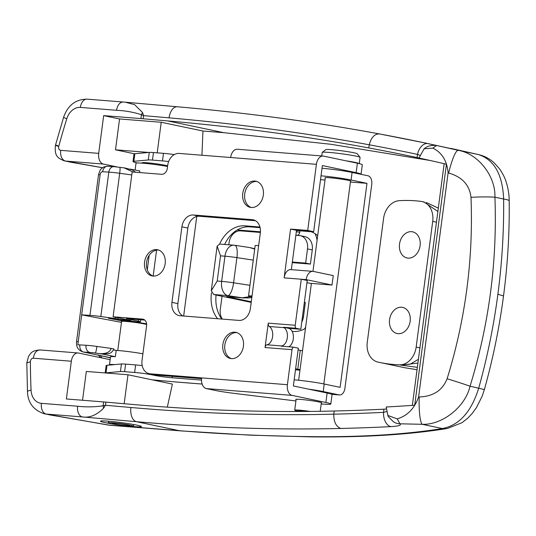 <?xml version="1.0" encoding="UTF-8"?>
<svg xmlns="http://www.w3.org/2000/svg" width="536" height="536" viewBox="0 0 536 536"><rect width="100%" height="100%" fill="white"/><g stroke="black" fill="none" stroke-linecap="round" stroke-linejoin="round"><path stroke-width="0.8" d="M394.06 364.534A190.903 147.018 -78.1 0 0 399.521 364.835A19.088 14.7 -78.1 0 0 416.164 347.08L432.713 221.381A19.088 14.7 -78.1 0 0 421.933 201.529A19.088 14.7 -78.1 0 0 421.041 201.382A190.903 147.018 -78.1 0 0 399.119 200.692A19.088 14.7 -78.1 0 0 383.575 218.427L367.274 342.256A19.088 14.7 -78.1 0 0 377.873 362.068A190.903 147.018 -78.1 0 0 379.702 362.463A190.903 147.018 -78.1 0 0 394.06 364.534M417.356 367.334L401.089 365.163L410.201 364.152L418.408 359.314M420.103 245.716A13.367 10.291 -78.1 0 0 412.553 231.82A13.367 10.291 -78.1 0 0 399.514 244.081A13.367 10.291 -78.1 0 0 407.065 257.977A13.367 10.291 -78.1 0 0 420.103 245.716M410.154 321.272A13.367 10.291 -78.1 0 0 402.61 307.376A13.367 10.291 -78.1 0 0 389.565 319.637A13.367 10.291 -78.1 0 0 397.116 333.533A13.367 10.291 -78.1 0 0 410.154 321.272M424.211 202.005L423.688 201.905M379.702 362.463L404.995 367.776L417.048 369.686M437.878 211.439L423.889 201.945M438.314 208.115L426.401 202.534M399.521 364.835L401.089 365.163L417.919 363.053M254.701 249.113L249.743 247.558L234.828 245.28A12.73 12.73 0 0 0 233.917 245.18L219.72 244.054L217.14 246.138L220.537 255.846L217.221 281.031L211.271 290.753L213.703 294.519L251.19 302.384M243.766 297.976L226.554 296.575L242.125 297.808L227.934 295.644L213.703 294.519M234.828 245.28A12.73 3.926 98.7 0 1 236.905 257.622L233.589 282.814A12.73 3.926 98.7 0 1 227.934 295.644A12.73 8.08 94.5 0 1 221.643 281.387L224.959 256.195L220.537 255.846M250.366 296.609L242.125 297.808L248.59 297.956L251.833 297.48M295.865 235.264L299.363 235.539A12.73 9.802 101.9 0 1 300.314 235.679L305.085 236.678A12.73 9.802 101.9 0 1 312.274 249.91L310.404 264.08L305.641 263.075L292.341 262.024M310.404 264.08L292.261 262.64M301.768 322.096A12.73 9.802 101.9 0 0 303.483 316.655L305.353 302.485L304.374 302.284M222.34 319.094A12.73 9.802 101.9 0 1 220.296 309.433L222.031 296.261M228.812 244.771L229.08 242.687A12.73 9.802 101.9 0 1 240.543 230.869L260.382 232.443M300.314 235.679A12.73 9.802 101.9 0 1 307.503 248.912L305.641 263.075M322.263 152.365L325.821 149.644A15.906 0.998 7.5 0 1 336.822 150.194A15.906 0.998 7.5 0 1 353.814 152.753A15.906 0.998 7.5 0 1 357.304 153.785L360.045 157.336A19.088 1.199 -172.5 0 0 355.844 156.09A19.088 1.199 -172.5 0 0 335.462 153.028A19.088 1.199 -172.5 0 0 322.263 152.365A19.088 1.199 -172.5 0 0 322.216 152.432L321.754 155.942M359.254 163.627L360.071 157.417A19.088 1.199 -172.5 0 0 360.045 157.336M345.861 160.793A19.088 1.199 7.5 0 1 355.02 162.388A19.088 1.199 7.5 0 1 359.2 163.614M299.838 411.494A12.73 0.797 7.5 0 1 297.52 411.052A12.73 0.797 7.5 0 1 294.706 410.167A12.73 0.797 7.5 0 1 310.217 411.42M301.493 411.487A8.911 0.556 7.5 0 1 300.462 411.28A8.911 0.556 7.5 0 1 298.492 410.663A8.911 0.556 7.5 0 1 308.609 411.44M111.059 423.695A12.73 0.797 -172.5 0 0 125.029 425.778A12.73 0.797 -172.5 0 0 133.484 426.133A12.73 0.797 -172.5 0 0 130.663 425.249A12.73 0.797 -172.5 0 0 116.694 423.165A12.73 0.797 -172.5 0 0 108.245 422.81A12.73 0.797 -172.5 0 0 111.059 423.695M127.722 425.015A8.911 0.556 -172.5 0 0 117.947 423.554A8.911 0.556 -172.5 0 0 112.031 423.306A8.911 0.556 -172.5 0 0 114.001 423.922A8.911 0.556 -172.5 0 0 123.776 425.383A8.911 0.556 -172.5 0 0 129.699 425.631A8.911 0.556 -172.5 0 0 127.722 425.015M321.325 402.965A13.045 0.817 -172.5 0 0 321.667 402.824A13.045 0.817 -172.5 0 0 318.779 401.92A13.045 0.817 -172.5 0 0 304.461 399.782A13.045 0.817 -172.5 0 0 295.798 399.421A13.045 0.817 -172.5 0 0 296.086 399.642M254.781 181.061A13.367 10.291 101.9 0 1 255.786 181.202A13.367 10.291 101.9 0 1 263.236 195.747A13.367 10.291 101.9 0 1 251.297 207.506A13.367 10.291 101.9 0 1 250.292 207.358A13.367 10.291 101.9 0 1 242.841 192.813A13.367 10.291 101.9 0 1 254.781 181.061M234.882 332.179A13.367 10.291 101.9 0 1 235.887 332.32A13.367 10.291 101.9 0 1 243.337 346.866A13.367 10.291 101.9 0 1 231.405 358.624A13.367 10.291 101.9 0 1 230.4 358.477A13.367 10.291 101.9 0 1 222.949 343.931A13.367 10.291 101.9 0 1 234.882 332.179M156.606 249.615A13.367 10.291 101.9 0 1 157.611 249.763A13.367 10.291 101.9 0 1 165.061 264.308A13.367 10.291 101.9 0 1 153.122 276.067A13.367 10.291 101.9 0 1 152.124 275.919A13.367 10.291 101.9 0 1 144.673 261.374A13.367 10.291 101.9 0 1 156.606 249.615M255.444 220.698L199.318 216.249A12.73 9.802 -78.1 0 0 187.855 228.061L177.905 303.624A12.73 9.802 -78.1 0 0 182.776 315.952M321.198 403.923A22.271 1.4 -172.5 0 0 330.812 404.03L332.059 394.583A22.271 1.4 -172.5 0 0 327.127 393.042L293.36 385.954L298.331 348.172L293.393 347.134A3.183 2.017 94.5 0 0 292.013 349.666L265.052 347.529A3.183 2.017 -85.5 0 1 266.948 344.795A9.548 6.057 94.5 0 0 272.616 336.588A9.548 6.057 94.5 0 0 269.353 326.504A3.183 2.017 -85.5 0 1 268.268 323.141L265.052 347.529M201.623 377.893L287.403 384.701A9.548 6.057 94.5 0 0 292.113 395.394L206.34 388.587A9.548 6.057 -85.5 0 1 201.623 377.893L150.16 373.806L156.123 375.059L201.543 378.664M156.123 375.059A12.73 9.802 101.9 0 1 155.165 374.925L149.202 373.672A12.73 9.802 -78.1 0 0 150.16 373.806M149.202 373.672A12.73 9.802 -78.1 0 1 142.02 360.44L146.576 325.808A6.365 4.898 -78.1 0 0 142.985 319.188A6.365 4.898 -78.1 0 0 142.502 319.121L113.096 316.789L130.972 320.541L116.734 319.155L135.374 321.654A9.548 0.596 -172.5 0 0 140.439 321.788A9.548 0.596 -172.5 0 0 138.328 321.124L126.409 318.625L144.754 320.079M291.336 269.642L296.515 230.319L313.667 231.686L322.37 165.57L356.145 172.659A22.271 1.4 7.5 0 1 361.07 174.207A22.271 1.4 7.5 0 1 360.963 174.314M288.85 346.772A9.548 6.057 94.5 0 0 293.406 336.822A9.548 6.057 94.5 0 0 288.569 328.307L300.823 329.278L307.242 280.482L301.286 279.229L284.134 277.869A9.548 6.057 -85.5 0 1 290.847 269.608L312.903 271.357A9.548 6.057 94.5 0 0 306.19 279.618L301.286 279.229L295.222 325.278A3.183 2.017 94.5 0 0 295.879 328.246L283.624 327.268A3.183 2.017 94.5 0 0 284.06 327.67A9.548 6.057 -85.5 0 1 287.323 337.754A9.548 6.057 -85.5 0 1 281.648 345.961A3.183 2.017 94.5 0 0 281.139 346.162L293.393 347.134M252.027 295.999L250.372 308.595A12.73 9.802 101.9 0 1 238.909 320.407L180.096 315.744A12.73 9.802 101.9 0 1 179.138 315.604A12.73 9.802 101.9 0 1 171.949 302.371L181.898 226.808A12.73 9.802 101.9 0 1 193.355 214.996L252.175 219.666A12.73 9.802 101.9 0 1 253.133 219.8A12.73 9.802 101.9 0 1 260.315 233.033L252.027 295.999A9.548 0.596 -172.5 0 0 248.523 296.006A9.548 0.596 -172.5 0 0 250.634 296.669L251.907 296.937M361.07 174.207L362.316 164.76A22.271 1.4 7.5 0 0 357.385 163.212L323.617 156.123A9.548 6.057 94.5 0 0 323.128 156.056A9.548 6.057 94.5 0 0 316.414 164.318L179.178 153.43A12.73 9.802 -78.1 0 0 167.714 165.242L167.299 168.391A6.365 4.898 -78.1 0 1 161.571 174.3L132.164 171.969L113.096 316.789M287.403 384.701L292.013 349.666M330.812 404.03A22.271 1.4 -172.5 0 0 325.888 402.482L292.113 395.394M300.823 329.278L295.879 328.246M313.667 231.686L307.711 230.433L316.414 164.318M307.711 230.433L290.552 229.073L284.134 277.869M153.129 276.067A13.367 10.291 101.9 0 1 146.784 261.146A13.367 10.291 101.9 0 1 158.589 250.037M231.405 358.624A13.367 10.291 101.9 0 1 225.06 343.703A13.367 10.291 101.9 0 1 236.872 332.595M251.297 207.506A13.367 10.291 101.9 0 1 244.952 192.585A13.367 10.291 101.9 0 1 256.764 181.476M290.552 229.073L296.515 230.319M288.569 328.307L283.624 327.268M306.961 282.66L309.955 283.289L332.012 285.038L306.19 279.618M332.012 285.038L333.251 275.598L313.393 271.424A9.548 6.057 94.5 0 0 312.903 271.357M230.641 157.51A9.548 6.057 -85.5 0 1 237.354 149.249L323.128 156.056M206.34 388.587L214.286 390.255A22.271 1.4 -172.5 0 0 234.279 393.391L295.912 400.962M248.523 296.006L255.156 245.635A9.548 0.596 7.5 0 1 258.66 245.629M146.643 324.541A13.045 0.817 -172.5 0 0 142.851 323.657A13.045 0.817 -172.5 0 0 128.988 321.7A13.045 0.817 -172.5 0 0 121.27 321.439A13.045 0.817 -172.5 0 0 121.565 321.654M131.769 174.95L119.696 173.275L100.835 316.521L116.841 318.779L108.406 318.277L120.131 320.488A19.088 1.199 7.5 0 1 146.596 323.851M113.712 349.928L116.191 350.397L115.367 356.688L100.775 353.76M99.381 353.613L98.664 353.539M116.191 350.397A19.088 1.199 7.5 0 1 142.891 353.8M115.367 356.688A19.088 1.199 -172.5 0 0 110.51 356.855L109.471 364.721A19.088 1.199 -172.5 0 0 109.88 365.036M114.744 364.587A19.088 1.199 -172.5 0 0 109.471 364.721M79.844 344.896L86.015 345.264A12.73 0.797 7.5 0 1 96.895 346.43L111.173 348.413C110.001 352.145 106.202 353.887 99.776 353.646L95.321 353.03A6.365 0.402 -172.5 0 0 89.874 352.447L83.71 352.078A6.365 4.757 -86.6 0 1 79.844 344.896L77.841 344.789L81.673 314.86L89.954 315.356L108.815 172.11L102.644 171.741A3.183 2.104 -79.3 0 0 100.118 174.763L81.673 314.86L121.471 322.364M129.926 169.075L139.822 170.944L139.608 172.559M120.211 319.885L120.131 320.488M78.149 341.62A6.365 0.402 7.5 0 0 76.534 341.673C76.032 346.926 78.249 350.37 83.181 352.011A9.548 6.311 100.7 0 0 83.71 352.078L110.396 357.706M167.554 166.482A19.088 1.199 -172.5 0 0 147.273 163.614A19.088 1.199 -172.5 0 0 136.003 163.232L135.106 170.053M89.103 353.097A9.548 6.311 100.7 0 1 88.581 353.03L83.181 352.011M102.061 357.974A9.548 7.517 -87.1 0 1 100.4 355.381M100.835 316.521A12.73 0.797 -172.5 0 0 89.954 315.356M111.173 348.413L113.954 348.976C110.295 355.663 106.939 352.99 104.292 353.901L100.634 353.747M124.231 167.902L133.015 172.036M168.652 161.537A12.73 0.797 -172.5 0 0 162.495 160.901L152.465 160.103A12.73 0.797 -172.5 0 0 148.284 159.963L133.859 161.296A22.271 1.4 -172.5 0 0 133.008 161.557L134.007 154A22.271 1.4 7.5 0 1 134.858 153.738L149.276 152.405A12.73 0.797 7.5 0 1 153.464 152.552L163.487 153.343A12.73 0.797 7.5 0 1 174.267 154.596M133.008 161.557A22.271 1.4 -172.5 0 0 137.323 162.971M105.183 372.949L106.155 365.565A22.271 1.4 7.5 0 1 107.006 365.304L121.424 363.971A12.73 0.797 7.5 0 1 125.612 364.118L135.635 364.909A12.73 0.797 7.5 0 1 142.181 365.592M201.503 380.104L172.123 377.773A12.73 0.797 7.5 0 1 154.375 375.327L152.392 374.912A12.73 0.797 -172.5 0 0 134.643 372.466L124.613 371.669A12.73 0.797 -172.5 0 0 120.433 371.528L106.007 372.862A22.271 1.4 -172.5 0 0 105.371 372.969M325.272 177.999A13.045 0.817 7.5 0 1 324.977 177.778A13.045 0.817 7.5 0 1 333.64 178.14A13.045 0.817 7.5 0 1 347.958 180.277A13.045 0.817 7.5 0 1 350.846 181.188A13.045 0.817 7.5 0 1 350.504 181.322M142.449 162.984A13.045 0.817 7.5 0 1 142.161 162.763A13.045 0.817 7.5 0 1 150.824 163.125A13.045 0.817 7.5 0 1 165.135 165.262A13.045 0.817 7.5 0 1 167.627 165.905M322.022 168.257A22.271 1.4 7.5 0 1 352.078 172.451L351.087 180.009L366.986 183.345L350.41 182.032M325.004 180.016L320.521 179.66M196.766 216.464L183.66 316.026M366.986 183.345L340.125 387.354L324.226 384.017L323.228 391.575L339.127 394.911A7.638 4.851 94.5 0 0 339.523 394.965A7.638 4.851 94.5 0 0 344.896 388.359L371.756 184.344A7.638 4.851 94.5 0 0 367.977 175.788L352.078 172.451M305.466 328.421A31.818 24.495 101.9 0 1 293.025 331.449L292.133 331.375M217.569 318.712A31.818 24.495 101.9 0 1 211.425 293.165L211.465 292.824M219.593 244.041A31.818 24.495 101.9 0 1 245.039 225.844L259.947 227.03M310.089 231.398A31.818 24.495 101.9 0 1 317.68 235.626M299.966 370.175L295.483 369.82M323.228 391.575A22.271 1.4 -172.5 0 0 308.508 389.129M152.063 379.816L174.991 381.893A7.638 4.851 94.5 0 0 175.379 381.947L202.159 384.071M221.824 319.054A31.818 24.495 101.9 0 1 216.088 295.014M224.638 244.443A31.818 24.495 101.9 0 1 249.81 226.849L260.107 227.666M296.482 230.547L311.034 231.699M351.087 180.009A22.271 1.4 -172.5 0 0 321.024 175.815M294.163 379.823A22.271 1.4 7.5 0 1 324.226 384.017M295.524 369.518L297.849 370.008M300.033 369.693L297.768 369.224A7.638 0.482 -172.5 0 0 295.617 368.822M302.518 350.805L300.254 350.33A7.638 0.482 -172.5 0 0 298.103 349.934M82.531 400.251L86.323 371.455L127.983 374.758L172.384 384.084L167.319 407.146M430.234 160.505L330.893 144.278L223.787 132.68L202.956 131.025L161.222 122.268L157.195 152.847M201.938 155.232L202.956 131.025M134.442 153.792L115.501 149.812L148.76 152.452M103.616 401.926A31.818 1.997 7.5 0 1 105.873 402.114L105.458 405.263L103.106 405.812L103.616 401.926L66.37 398.972L71.335 361.224L33.286 358.209C31.557 358.35 30.592 359.522 30.385 361.713A626.805 482.702 -78.1 0 0 31.061 390.108A15.906 12.254 -78.1 0 0 41.399 403.353L77.606 406.228C86.035 407.193 94.53 407.058 103.106 405.812A9.548 5.474 69.5 0 0 103.642 408.124L105.458 405.263A3181.743 199.781 -172.5 0 0 130.931 407.501C200.183 413.544 267.799 415.769 333.781 414.174L333.781 414.174A3169.02 2440.468 -78.1 0 0 383.548 412.352L386.523 411.635M419.788 155.246L417.504 154.395A3169.02 2440.468 -78.1 0 0 369.244 144.794L369.244 144.794C305.044 132.874 238.319 123.89 169.061 117.853A12.73 7.276 95 0 1 177.315 106.778C247.264 112.875 314.659 121.933 379.515 133.946L379.635 133.973A3181.743 2450.264 101.9 0 1 423.333 142.609A3181.743 2450.264 101.9 0 1 428.083 143.614L458.253 150.321C478.119 153.644 495.746 176.177 494.922 197.201C497.321 261.481 489.026 324.481 470.045 386.201C465.382 406.824 442.374 425.142 422.187 424.298L399.943 423.802C401.698 425.222 398.663 426.167 390.824 426.623A12.73 7.96 87.2 0 1 383.548 412.352L383.964 409.182A3165.837 2438.016 101.9 0 1 334.196 411.012C267.987 412.599 200.095 410.355 130.516 404.278A3181.743 199.781 7.5 0 1 105.873 402.114M169.061 117.853A3181.743 199.781 7.5 0 1 143.588 115.622L143.179 118.771A3181.743 199.781 -172.5 0 0 167.822 120.935C237.401 126.999 304.401 136.003 368.828 147.949A3165.837 2438.016 101.9 0 1 412.124 156.512A3165.837 2438.016 101.9 0 1 417.088 157.557L417.504 154.395A12.73 8.12 102 0 1 428.083 143.614M143.179 118.771A31.818 1.997 -172.5 0 0 140.921 118.583L141.43 114.691C133.37 112.131 125.082 110.664 116.567 110.289A9.548 6.057 -85.5 0 1 123.28 102.021L87.073 99.147A9.548 6.057 94.5 0 0 80.36 107.414A15.906 12.254 -78.1 0 0 66.786 118.764A626.805 482.702 -78.1 0 0 58.726 146.462C58.357 148.646 59 149.939 60.648 150.348L98.704 153.37A9.548 6.057 94.5 0 0 103.415 164.063L65.365 161.048L102.651 167.714M161.222 122.268L119.561 118.959L103.669 115.622L140.921 118.583M103.669 115.622L98.704 153.37M418.991 157.966L417.088 157.557M418.985 158.013A3165.837 2438.016 101.9 0 1 446.428 164.224L414.703 405.216A3165.837 2438.016 101.9 0 1 386.208 406.985L387.903 415.487L397.196 418.851C407.34 415.889 414.475 408.593 418.603 396.962L448.103 172.92C447.078 160.867 441.992 152.606 432.833 148.124L424.11 148.8L418.985 158.013M418.603 396.962L419.192 396.975C433.229 396.446 442.535 390.375 447.104 378.758C465.456 319.536 473.422 259.055 470.99 197.322A25.453 2.312 -2.3 0 1 494.922 197.201L503.632 199.03C502.594 174.495 494.192 159.674 478.427 154.556L423.333 142.609L379.515 133.946M383.964 409.182L386.215 409.008M71.335 361.224A9.548 6.057 94.5 0 1 78.048 352.963A9.548 6.057 94.5 0 1 78.537 353.03L110.141 359.669M117.036 166.924L103.415 164.063M119.561 118.959L115.501 149.812M295.865 235.25L296.857 235.324A3.183 2.452 -78.1 0 0 299.725 232.376L299.925 230.822M242.473 230.949A3.183 2.452 -78.1 0 0 242.701 231.016A3.183 2.452 -78.1 0 0 242.942 231.05L260.389 232.43M305.661 326.94A25.453 19.604 101.9 0 1 304.716 328.836M315.061 233.656A25.453 19.604 101.9 0 1 317.084 240.182M237.441 229.837A3.183 2.452 -78.1 0 0 237.937 230.011A3.183 2.452 -78.1 0 0 238.178 230.045L260.436 231.813M127.983 374.758L124.171 403.722M390.824 426.623A3181.743 2450.264 101.9 0 1 340.863 428.458C274.372 430.04 206.226 427.788 136.419 421.691A3194.473 200.585 7.5 0 1 82.323 416.921L46.116 414.047A25.453 19.604 101.9 0 1 44.2 413.772L107.997 425.008A25.453 13.889 -80.2 0 0 109.036 425.115L179.279 430.689C226.494 434.448 273.909 436.458 321.526 436.726C368.158 436.753 408.432 434.019 442.361 428.532C459.205 425.376 471.332 411.883 478.748 388.031C487.338 357.177 493.716 325.901 497.89 294.21C502.065 262.519 503.974 230.795 503.632 199.03A25.453 3.209 179.3 0 1 509.2 200.96C509.575 232.678 507.686 264.349 503.518 295.979L497.89 294.21M129.236 426.174A20.683 1.3 -172.5 0 0 133.853 426.596A20.683 1.3 -172.5 0 0 141.444 426.582A20.683 1.3 -172.5 0 0 129.839 423.869A20.683 1.3 -172.5 0 0 108.031 421.175A20.683 1.3 -172.5 0 0 100.433 421.182A20.683 1.3 -172.5 0 0 112.332 423.943M48.796 414.73L109.036 425.115A25.453 16.16 -85.5 0 0 110.342 425.303L180.578 430.877A25.453 16.16 -85.5 0 1 179.279 430.689L136.419 421.691A12.73 7.276 95 0 1 130.931 407.501M450.702 148.351L478.809 154.643A25.453 21.453 103.4 0 0 478.427 154.556L458.253 150.321A25.453 4.429 102.6 0 0 448.672 173.048L448.103 172.92M503.518 295.979C499.358 327.603 492.973 358.798 484.37 389.572L470.045 386.201A25.453 0.838 17.3 0 0 447.104 378.758M484.37 389.572L482.206 396.104L476.531 407.474L472.357 413.283L467.928 418.026L462.092 422.656L447.5 428.458A25.453 21.112 -99.2 0 1 442.361 428.532L422.187 424.298A25.453 4.107 91.1 0 1 419.192 396.975M60.648 150.348C60.246 156.164 61.821 159.728 65.365 161.048L70.551 162.133M397.196 418.851L399.943 423.802A12.73 12.315 -56.9 0 1 393.585 421.859A12.73 12.315 -56.9 0 0 393.585 421.859C389.297 417.792 387.407 415.668 387.903 415.487M436.411 145.491L436.264 145.464A12.73 12.395 -79.2 0 1 436.579 145.524L432.833 148.124M103.642 408.124C96.674 415.139 89.566 418.073 82.323 416.921A9.548 6.057 -85.5 0 1 77.606 406.228M177.315 106.778L125.236 102.188L134.657 104.681L142.549 112.567A9.548 5.889 120.7 0 0 141.43 114.691L143.588 115.622L142.549 112.567M416.164 347.08L419.916 347.871M436.465 222.172L432.713 221.381M251.27 301.761L226.554 296.575M253.247 260.114L236.905 257.622A12.73 0.797 -172.5 0 0 224.959 256.195A12.73 8.08 94.5 0 1 233.917 245.18M217.221 281.031L221.643 281.387A12.73 0.797 7.5 0 1 233.589 282.814L249.93 285.306M303.483 316.655L302.512 316.448M312.274 249.91L307.503 248.912M325.888 402.482L327.127 393.042M357.385 163.212L356.145 172.659M268.268 323.141L295.222 325.278M138.328 321.124L138.529 319.583M193.355 214.996L199.318 216.249M181.898 226.808L187.855 228.061M171.949 302.371L177.905 303.624M252.175 219.666L254.064 220.061M142.502 319.121L143.447 319.322M266.948 344.795L281.648 345.961M284.06 327.67L269.353 326.504M115.113 318.505L115.274 317.245M153.162 276.067L156.572 250.124M119.776 167.279A6.365 0.704 97.9 0 1 119.816 167.272A6.365 0.704 97.9 0 1 119.696 173.275A12.73 0.797 -172.5 0 0 108.815 172.11A6.365 4.757 93.4 0 1 113.887 166.642L107.716 166.274A6.365 4.757 93.4 0 0 102.644 171.741M95.321 353.03A6.365 0.704 -82.1 0 0 96.895 346.43M89.874 352.447A6.365 4.757 -86.6 0 1 86.015 345.264M76.534 341.673L98.503 174.816A6.365 0.402 7.5 0 1 100.118 174.763M134.858 153.738L133.859 161.296M107.006 365.304L106.007 372.862M339.127 394.911L331.811 394.329M202.146 384.044L174.991 381.893M154.448 374.771L154.375 375.327M172.311 376.346L172.123 377.773M152.465 374.356L152.392 374.912M135.635 364.909L134.643 372.466M163.487 153.343L162.495 160.901M125.612 364.118L124.613 371.669M153.464 152.552L152.465 160.103M121.424 363.971L120.433 371.528M149.276 152.405L148.284 159.963M309.312 231.338L311.007 231.693M245.039 225.844L249.81 226.849M297.768 369.224L300.254 350.33M223.787 132.68L167.822 120.935M116.567 110.289L80.36 107.414M470.99 197.322C469.576 184.98 462.139 176.893 448.672 173.048M296.341 231.659L299.725 232.376M295.885 235.123L296.857 235.324M238.178 230.045L242.942 231.05M41.399 403.353A9.548 6.057 -85.5 0 0 46.116 414.047L50.076 414.877M334.196 411.012L333.781 414.174C333.734 421.939 336.092 426.703 340.863 428.458M379.635 133.973C374.671 133.692 371.207 137.296 369.244 144.794L368.828 147.949M57.66 145.504C54.458 144.874 54.813 145.196 58.726 146.462M64.407 160.907C58.096 158.167 54.237 156.552 55.469 145.209L63.63 117.183A9.548 0.744 17.2 0 0 66.786 118.764M44.2 413.772C33.413 410.04 27.845 402.704 27.483 391.762A9.548 1.91 -2.4 0 1 31.061 390.108M33.286 358.209C34.391 352.547 36.796 349.814 40.488 350.015M27.483 391.762L26.8 363.013L30.385 361.713M417.042 369.719L404.995 367.776M421.933 201.529L423.896 201.945M249.89 247.578L254.747 248.744M211.271 290.753L217.14 246.138M320.226 411.293L321.372 402.603M323.831 383.937L350.551 180.967M294.706 410.167L296.133 399.287M298.639 380.252L311.389 283.403M312.977 271.363L325.319 177.644M133.692 424.532L133.484 426.133M142.496 162.622L142.429 163.179M121.612 321.299L117.766 350.504M108.453 421.209L108.245 422.81M140.439 321.788L140.707 319.757M147.279 269.802L149.182 255.35M117.886 319.067L118.054 317.828M88.581 353.03L110.376 357.854M98.517 354.986A9.548 9.548 0 0 0 100.534 357.653M99.019 353.593L100.614 353.747M98.503 174.816C99.709 170.884 100.594 168.954 101.157 169.014C102.584 168.13 101.766 166.937 107.716 166.274M113.887 166.642L124.895 167.976M125.009 167.996L132.251 169.946L135.581 172.237M339.523 394.965L331.858 394.362M237.937 230.011L242.701 231.016M478.809 154.643C484.557 156.063 489.616 158.743 493.991 162.676L499.485 168.766C502.748 173.543 504.946 177.852 506.071 181.684C508.128 187.982 509.173 194.407 509.2 200.96M447.5 428.458C408.948 434.703 363.214 437.497 310.304 436.853L249.91 435.138L180.578 430.877M107.997 425.008A25.453 25.453 0 0 0 110.342 425.303M102.604 167.748L69.915 162.06M412.345 405.377L444.163 163.694M63.63 117.183C67.804 105.324 75.616 99.314 87.073 99.147M78.048 352.963L39.999 349.941C30.666 350.651 30.72 353.881 28.562 356.252L26.8 363.013M424.11 148.8C424.251 149.229 426.81 144.686 436.264 145.464M125.236 102.188L123.28 102.021"/></g></svg>
